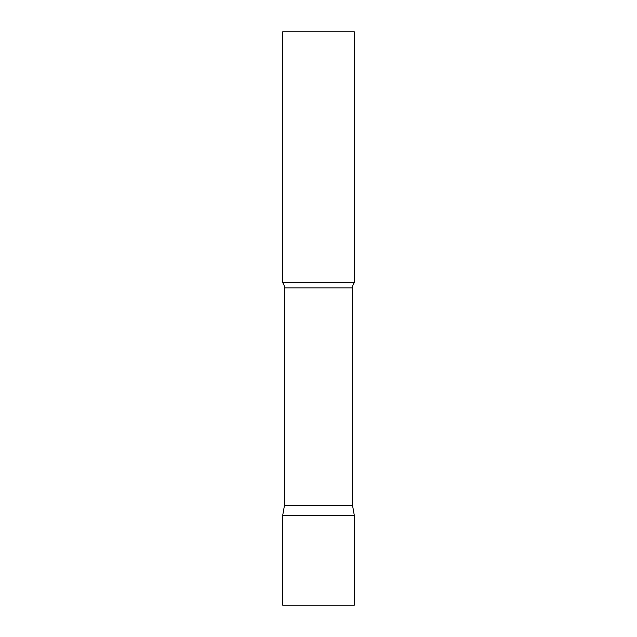 <?xml version="1.0" encoding="UTF-8"?>
<svg xmlns="http://www.w3.org/2000/svg" width="637" height="637" viewBox="0 0 637 637"><rect width="100%" height="100%" fill="white"/><g stroke="black" fill="none" stroke-linecap="round" stroke-linejoin="round"><path stroke-width="0.96" d="M354.331 515.572L282.669 515.572L354.331 515.572L354.331 605.15L282.669 605.15L282.669 515.572L284.46 505.412L352.54 505.412L354.331 515.572M352.54 505.412L352.54 287.924A8.6 8.6 0 0 1 354.331 282.669L354.331 31.85L282.669 31.85L282.669 282.669A8.6 8.6 0 0 1 284.46 287.924L352.54 287.924M284.46 505.412L284.46 287.924M282.669 282.669L354.331 282.669"/></g></svg>
